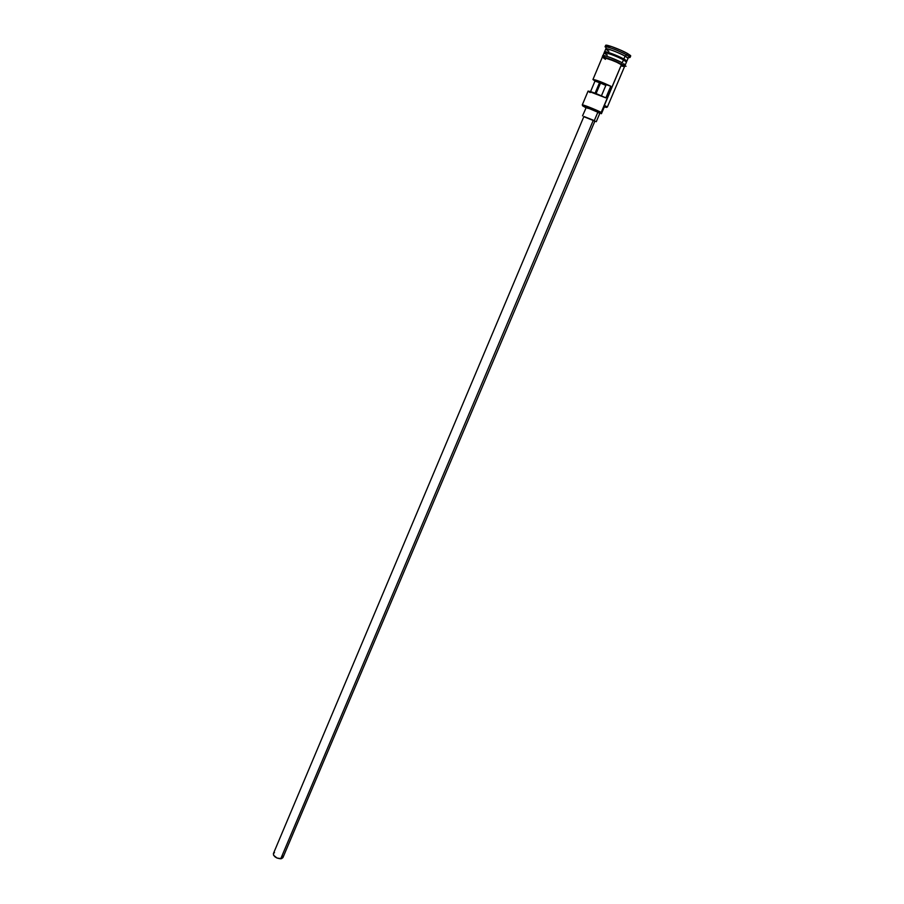 <?xml version="1.0" encoding="UTF-8"?>
<svg xmlns="http://www.w3.org/2000/svg" width="904" height="904" viewBox="0 0 904 904"><rect width="100%" height="100%" fill="white"/><g stroke="black" fill="none" stroke-linecap="round" stroke-linejoin="round"><path stroke-width="1.36" d="M603.906 106.039L601.013 113.35L591.092 108.627L582.571 105.779L585.826 107.7L583.08 105.768L600.561 112.83L601.205 112.39L582.797 104.954L583.498 105.858M588.109 91.078L605.861 97.869L610.799 86.219L606.143 84.694L601.431 95.835L606.143 84.694L610.799 86.219L599.555 81.371L592.979 79.495L595.001 81.055L590.572 91.598L595.001 81.055L600.516 83.078L596.075 93.609L600.516 83.078L605.838 85.417L592.945 79.529C595.521 79.665 601.476 81.891 610.799 86.219L605.861 97.869C596.538 93.587 590.606 91.338 588.075 91.112L582.266 104.954C582.04 104.186 594.99 109.26 601.205 112.39L621.602 64.297C615.432 60.884 602.29 55.969 602.369 57.099L605.443 59.336M584.526 116.898L593.329 120.198L583.905 116.469L273.403 853.579C273.584 856.529 276.036 858.269 280.737 858.789L593.329 120.198L594.9 121.113L593.329 120.198L280.737 858.789L282.929 857.602L594.9 121.113M597.973 111.926L586.154 107.282L599.917 113.09L597.973 111.926L594.323 120.56L597.973 111.926M583.803 116.684L596.278 121.69L583.803 116.684M608.867 51.189C606.075 49.63 605.205 48.816 606.268 48.748C610.855 49.596 617.127 52.036 625.093 56.059L623.85 59.009C616.901 55.11 602.256 49.912 604.753 52.206L604.573 51.833C604.527 50.658 617.692 55.551 623.85 59.009L623.523 59.235C617.511 55.878 604.674 51.099 604.731 52.24L604.606 52.534C604.55 51.404 617.387 56.172 623.398 59.528L626.415 61.404L623.85 59.009C626.529 60.5 627.399 61.28 626.427 61.359M604.889 52.127C608.855 52.658 615.07 55.031 623.523 59.235L626.189 61.393M605.646 45.369L611.488 46.533L621.037 50.308L627.376 53.415L626.754 54.895L627.376 53.415C620.46 49.494 605.601 44.002 605.657 45.369L605.036 46.838C604.979 45.482 619.828 50.986 626.754 54.895L625.093 56.059L628.065 58.297L626.822 61.223L623.85 59.009L625.093 56.059L626.754 54.895C617.782 50.353 610.708 47.607 605.544 46.669L605.962 47.889M625.285 64.851L626.449 62.105L623.477 59.89L622.234 62.817L623.477 59.89C617.308 56.444 604.154 51.551 604.211 52.703L603.058 55.46M604.731 52.24C603.601 50.251 617.296 55.404 623.771 58.997L626.291 61.698L623.398 59.528C614.946 55.325 608.731 52.952 604.765 52.421L604.878 52.579M629.851 56.941L626.754 54.895L630.077 57.415L627.851 57.867L625.093 56.059C618.946 52.59 605.759 47.709 605.804 48.895L604.573 51.833M604.064 106.152L621.602 64.297L624.585 66.489L613.782 60.624L605.691 57.596L602.29 57.268C600.55 55.359 614.923 60.568 621.703 64.331L622.325 62.862C613.986 58.229 597.544 52.794 604.211 56.839M604.301 106.954L606.55 107.429L604.008 105.791L606.211 107.045L604.301 106.954M622.325 62.862L621.703 64.331L624.517 66.659L623.048 65.099L615.997 61.562L602.358 57.099L592.945 79.529M606.494 46.364L605.646 45.403M630.077 57.415L630.709 55.946L627.376 53.415L630.563 55.573L629.557 56.071M623.229 64.918L624.336 65.156M625.048 65.212L623.681 63.63M620.652 61.992L610.042 57.404M608.053 56.692L606.301 56.127M604.855 55.72L602.832 55.607M603.002 55.935L604.595 57.076M621.071 65.913L624.302 66.614M604.279 105.158L607.341 107.079L604.279 105.158M601.013 113.35L599.793 113.384L601.013 113.35M599.759 113.124L597.826 112.559M588.086 108.446L586.651 107.689M586.267 107.429L582.526 115.881M623.477 59.89C613.952 54.602 596.968 49.483 607.273 54.974M588.12 91.247L590.154 92.57M599.578 82.546L595.081 93.214L599.578 82.546M594.775 121.125L594.154 120.966M282.839 856.133L282.918 857.625L281.494 858.664L277.042 858.065L273.584 855.252L273.415 853.534L274.5 852.619M610.313 54.116L611.172 54.116L610.313 54.116M582.797 104.954L583.08 105.768M605.544 46.669L606.268 48.748M622.653 64.862C627.41 66.896 627.161 66.726 621.895 64.342L604.878 57.359M624.585 66.489L607.341 107.079M601.431 113.723L604.482 106.548M599.917 113.09L596.278 121.69M607.002 106.683L606.211 107.045"/></g></svg>

